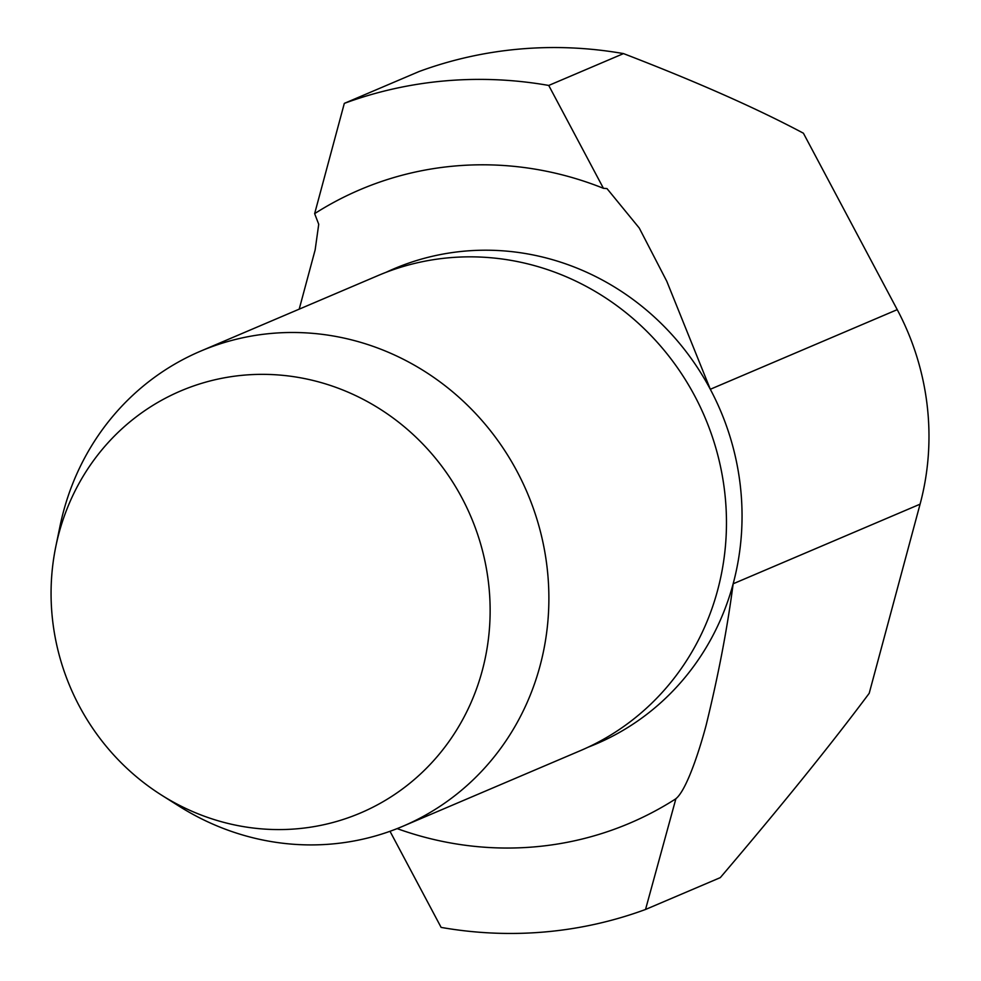 <?xml version="1.0" encoding="UTF-8"?>
<svg xmlns="http://www.w3.org/2000/svg" width="981" height="981" viewBox="0 0 981 981"><rect width="100%" height="100%" fill="white"/><g stroke="black" fill="none" stroke-linecap="round" stroke-linejoin="round"><path stroke-width="1.47" d="M55.807 546.552L59.976 526.319A258.187 245.066 66.9 0 1 63.532 511.322A258.187 245.066 66.9 0 1 200.578 351.161L378.163 275.514A258.187 245.066 66.9 0 1 724.64 491.555A258.187 245.066 66.9 0 1 580.519 750.6L402.933 826.235A258.187 245.066 66.9 0 1 179.204 806.259L161.73 795.235A229.37 217.708 66.9 0 1 52.692 621.071A229.37 217.708 66.9 0 1 55.807 546.552A229.37 217.708 66.9 0 1 280.112 375.098A229.37 217.708 66.9 0 1 488.513 582.861A229.37 217.708 66.9 0 1 392.155 796.118A229.37 217.708 66.9 0 1 161.73 795.235M200.578 351.161A258.187 245.066 66.9 0 1 547.055 567.19A258.187 245.066 66.9 0 1 402.933 826.235M386.011 272.338A258.187 245.066 66.9 0 1 393.749 268.88A258.187 245.066 66.9 0 1 710.305 389.273L666.798 281.302L639.256 228.033L606.981 188.585L603.438 188.315L548.735 85.445L623.499 53.599C696.62 81.754 756.584 108.29 803.402 133.208L897.235 309.653A258.187 245.066 66.9 0 1 927.155 405.3A258.187 245.066 66.9 0 1 920.08 504.173L869.203 693.309C831.287 744.174 781.649 805.609 720.299 877.627L645.535 909.473L675.86 798.853M897.235 309.653L710.305 389.273A258.187 245.066 66.9 0 1 740.226 484.921A258.187 245.066 66.9 0 1 733.15 583.793A258.187 245.066 66.9 0 1 596.105 743.966A258.187 245.066 66.9 0 1 588.244 747.142M623.499 53.599A430.316 408.439 66.9 0 0 419.083 71.527L344.319 103.373L314.643 213.637L318.727 224.269L315.146 249.897L299.205 309.15M397.146 828.614A344.257 326.759 66.9 0 0 629.827 823.145A344.257 326.759 66.9 0 0 675.198 799.208C685.78 792.133 698.975 752.231 706.124 725.266C718.399 675.136 727.412 627.987 733.15 583.793L920.08 504.173M390.009 831.299L441.119 927.401A430.316 408.439 66.9 0 0 645.535 909.473M344.319 103.373A430.316 408.439 66.9 0 1 548.735 85.445M314.643 213.637A344.257 326.759 66.9 0 1 360.015 189.701A344.257 326.759 66.9 0 1 603.438 188.315"/></g></svg>
